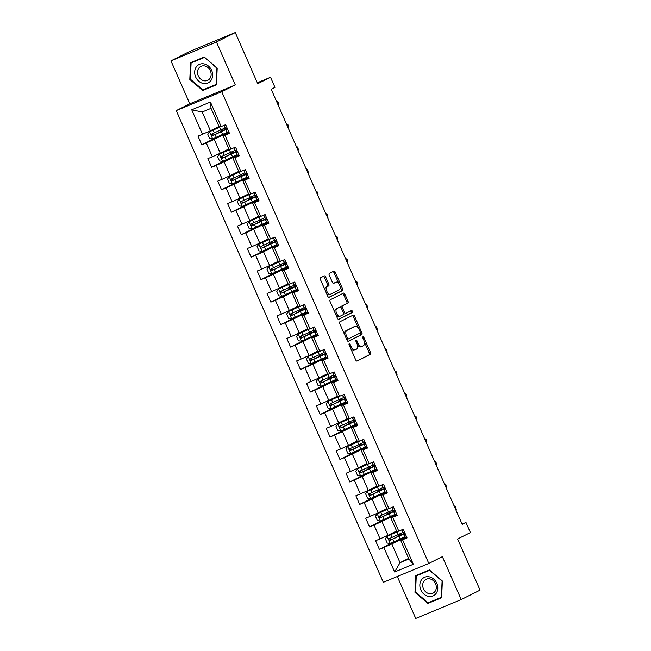 <?xml version="1.0" encoding="UTF-8"?>
<svg xmlns="http://www.w3.org/2000/svg" width="651" height="651" viewBox="0 0 651 651"><rect width="100%" height="100%" fill="white"/><g stroke="black" fill="none" stroke-linecap="round" stroke-linejoin="round"><path stroke-width="0.98" d="M349.221 343.704A1.082 0.578 67.5 0 0 349.139 344.957L355.739 359.979A1.546 0.822 67.5 0 0 357.065 361.036A1.546 0.822 67.5 0 0 357.098 361.02L370.403 354.347A1.546 0.822 67.5 0 0 370.525 352.565L363.925 337.535A1.082 0.578 67.5 0 0 362.998 336.795A1.082 0.578 67.5 0 0 362.973 336.803A1.082 0.578 67.5 0 0 362.892 338.056L363.746 340.001A4.948 2.645 67.5 0 1 363.364 345.714L362.257 346.267A4.948 2.645 67.5 0 1 362.168 346.308A4.948 2.645 67.5 0 1 357.904 342.931L357.049 340.986A1.082 0.578 67.5 0 0 356.121 340.245A1.082 0.578 67.5 0 0 356.097 340.253A1.082 0.578 67.5 0 0 356.016 341.506L356.87 343.451A4.948 2.645 67.5 0 1 356.488 349.164L355.381 349.717A4.948 2.645 67.5 0 1 355.291 349.758A4.948 2.645 67.5 0 1 351.027 346.381L350.173 344.436A1.082 0.578 67.5 0 0 349.245 343.695A1.082 0.578 67.5 0 0 349.221 343.704M325.655 276.968A1.546 0.822 67.5 0 0 324.328 275.91A1.546 0.822 67.5 0 0 324.296 275.918L320.561 277.798A1.546 0.822 67.5 0 0 320.447 279.58L327.77 296.27A1.546 0.822 67.5 0 0 329.097 297.328A1.546 0.822 67.5 0 0 329.129 297.312L342.442 290.639A1.546 0.822 67.5 0 0 342.556 288.849L335.232 272.159A1.546 0.822 67.5 0 0 333.898 271.109L329.357 273.379A1.546 0.822 67.5 0 0 329.243 275.17L332.376 282.306A1.546 0.822 67.5 0 0 333.711 283.364L335.973 282.233A4.134 2.205 67.5 0 1 336.054 282.192A4.134 2.205 67.5 0 1 339.643 285.097A4.134 2.205 67.5 0 1 339.293 289.793L330.537 294.195A4.134 2.205 67.5 0 1 330.456 294.228A4.134 2.205 67.5 0 1 326.859 291.331A4.134 2.205 67.5 0 1 327.209 286.627L328.674 285.895A1.546 0.822 67.5 0 0 328.788 284.105L325.655 276.968L324.426 277.472A1.546 0.822 67.5 0 0 323.36 276.39M397.313 576.509L415.729 618.45L461.209 599.587L480.039 590.14L457.588 538.995L470.396 532.567L465.97 522.484L462.202 524.372L271.198 89.252L274.958 87.364L270.531 77.274L257.316 82.758M216.441 41.998L170.961 60.86L189.807 103.794L235.288 84.931L216.441 41.998L235.271 32.55L257.731 83.702L270.531 77.274M235.288 84.931L221.731 91.734L428.797 563.457L383.317 582.311L176.25 110.597L221.731 91.734M461.209 599.587L442.363 556.654L428.797 563.457M339.871 321.781A1.546 0.822 67.5 0 0 339.749 323.563L347.073 340.253A1.546 0.822 67.5 0 0 348.407 341.311A1.546 0.822 67.5 0 0 348.44 341.295L361.744 334.622A1.546 0.822 67.5 0 0 361.866 332.832L354.543 316.142A1.546 0.822 67.5 0 0 353.208 315.092A1.546 0.822 67.5 0 0 353.176 315.1L339.871 321.781M337.421 318.258L330.098 301.576A1.546 0.822 67.5 0 1 330.212 299.785L343.525 293.113A1.546 0.822 67.5 0 1 343.557 293.096A1.546 0.822 67.5 0 1 344.884 294.154L348.025 301.299A1.546 0.822 67.5 0 1 347.903 303.081L342.507 305.791A1.546 0.822 67.5 0 0 342.385 307.573L344.469 312.309A1.546 0.822 67.5 0 0 345.795 313.367A1.546 0.822 67.5 0 0 345.827 313.359L351.442 310.535A1.082 0.578 67.5 0 0 351.442 310.535A1.082 0.578 67.5 0 1 352.403 311.284A1.082 0.578 67.5 0 1 352.313 312.513L338.78 319.307A1.546 0.822 67.5 0 0 338.78 319.307A1.546 0.822 67.5 0 1 337.421 318.258M170.961 60.86L189.791 51.413L235.271 32.55M219.908 135.709L201.794 144.791L206.277 142.935L212.348 156.761L207.864 158.624L211.656 167.266L216.148 165.411L222.219 179.237L217.727 181.1L221.527 189.742L226.011 187.887L232.081 201.72L227.598 203.576L231.39 212.226L235.882 210.363L241.952 224.196L237.46 226.052L241.261 234.702L245.744 232.838L251.815 246.672L247.331 248.527L251.123 257.178L255.615 255.314L261.686 269.148L257.194 271.003L260.994 279.653L265.478 277.79L271.548 291.624L267.065 293.487L270.857 302.129L275.349 300.266L281.419 314.099L276.927 315.963L280.727 324.605L285.211 322.741L291.282 336.575L286.798 338.439L290.59 347.081L295.074 345.217L301.153 359.051L296.661 360.914L300.461 369.556L304.945 367.701L311.015 381.527L306.531 383.39L310.324 392.032L314.807 390.177L320.886 404.002L316.394 405.866L320.194 414.508L324.678 412.653L330.749 426.486L326.265 428.342L330.057 436.992L334.541 435.128L340.619 448.962L336.128 450.817L339.928 459.468L344.412 457.604L350.482 471.438L345.998 473.293L349.79 481.943L354.274 480.08L360.345 493.914L355.861 495.769L359.653 504.419L364.145 502.556L370.216 516.389L365.732 518.253L369.524 526.895L374.008 525.032L380.078 538.865L375.594 540.729L379.387 549.371L383.878 547.507L394.628 572.001L413.312 564.254L408.877 559.022L400.658 540.289L406.753 537.23M201.794 144.791L197.994 136.149L202.485 134.285L191.736 109.791L210.419 102.044L221.169 126.538L225.653 124.675L229.453 133.325L224.961 135.18L231.032 149.014L235.524 147.15L239.316 155.801L234.832 157.656L240.903 171.49L245.386 169.634L249.187 178.276L244.695 180.14L250.765 193.965L255.257 192.11L259.049 200.752L254.565 202.616L260.636 216.441L265.12 214.586L268.92 223.228L264.428 225.091L270.499 238.925L274.991 237.062L278.783 245.704L274.299 247.567L280.369 261.401L284.853 259.537L288.645 268.179L284.161 270.043L290.232 283.877L294.724 282.013L298.516 290.655L294.032 292.519L300.103 306.352L304.587 304.489L308.379 313.139L303.895 314.994L309.966 328.828L314.457 326.965L318.249 335.615L313.766 337.47L319.836 351.304L324.32 349.441L328.112 358.091L323.628 359.946L329.699 373.78L334.191 371.916L337.983 380.566L333.499 382.422L339.57 396.256L344.053 394.4L347.846 403.042L343.362 404.906L349.432 418.731L353.916 416.876L357.716 425.518L353.224 427.382L359.303 441.207L363.787 439.352L367.579 447.994L363.095 449.857L369.166 463.691L373.65 461.828L377.45 470.47L372.958 472.333L379.037 486.167L383.52 484.303L387.312 492.945L382.829 494.809L388.899 508.643L393.383 506.779L397.183 515.421L392.691 517.285L398.77 531.118L403.254 529.255L407.046 537.905L402.562 539.76L413.312 564.254M228.851 148.916L220.282 153.213L214.212 139.379L227.459 132.731L224.042 133.813M229.16 132.649L223.057 135.709L229.128 149.543L231.032 149.014M214.212 139.379L206.277 142.935M220.282 153.213L212.348 156.761M224.961 135.18L223.057 135.709M238.722 171.392L230.145 175.689L224.074 161.855L237.33 155.215L235.89 152.293L237.078 152.139L237.412 151.455M239.023 155.133L232.928 158.185L238.998 172.019L240.903 171.49M224.074 161.855L216.148 165.411M230.145 175.689L222.219 179.237M234.832 157.656L232.928 158.185M248.584 193.868L240.016 198.164L233.945 184.331L247.193 177.69L243.775 178.765M248.885 177.609L242.79 180.661L248.861 194.494L250.765 193.965M233.945 184.331L226.011 187.887M240.016 198.164L232.081 201.72M244.695 180.14L242.79 180.661M258.455 216.344L249.878 220.64L243.808 206.815L257.064 200.166M258.756 200.085L252.661 203.145L258.732 216.97L260.636 216.441M243.808 206.815L235.882 210.363M249.878 220.64L241.952 224.196M254.565 202.616L252.661 203.145M268.318 238.819L259.749 243.116L253.678 229.29L266.926 222.642L263.509 223.716M268.619 222.561L262.524 225.62L268.594 239.446L270.499 238.925M253.678 229.29L245.744 232.838M259.749 243.116L251.815 246.672M264.428 225.091L262.524 225.62M278.189 261.295L269.612 265.6L263.541 251.766L276.797 245.118L275.357 242.196L276.545 242.042L276.878 241.358M278.49 245.036L272.395 248.096L278.465 261.922L280.369 261.401M263.541 251.766L255.615 255.314M269.612 265.6L261.686 269.148M274.299 247.567L272.395 248.096M288.051 283.771L279.482 288.076L273.412 274.242L286.66 267.594L285.228 264.68L286.407 264.526L286.741 263.834M288.352 267.512L282.257 270.572L288.328 284.406L290.232 283.877M273.412 274.242L265.478 277.79M279.482 288.076L271.548 291.624M284.161 270.043L282.257 270.572M297.922 306.247L289.345 310.551L283.275 296.718L296.53 290.069L295.09 287.156L296.278 287.001L296.612 286.31M298.223 289.988L292.128 293.048L298.199 306.881L300.103 306.352M283.275 296.718L275.349 300.266M289.345 310.551L281.419 314.099M294.032 292.519L292.128 293.048M307.785 328.722L299.216 333.027L293.145 319.193L306.393 312.545L304.961 309.632L306.141 309.477L306.475 308.794M308.086 312.464L301.991 315.523L308.061 329.357L309.966 328.828M293.145 319.193L285.211 322.741M299.216 333.027L291.282 336.575M303.895 314.994L301.991 315.523M317.655 351.198L309.079 355.503L303.008 341.669L316.02 334.834M317.957 334.94L311.862 337.999L317.932 351.833L319.836 351.304M303.008 341.669L295.074 345.217M309.079 355.503L301.153 359.051M313.766 337.47L311.862 337.999M327.518 373.682L318.949 377.979L312.879 364.145L326.127 357.505M327.819 357.415L321.724 360.475L327.795 374.309L329.699 373.78M312.879 364.145L304.945 367.701M318.949 377.979L311.015 381.527M323.628 359.946L321.724 360.475M337.389 396.158L328.812 400.455L322.741 386.621L335.989 379.981M337.69 379.899L331.595 382.951L337.666 396.784L339.57 396.256M322.741 386.621L314.807 390.177M328.812 400.455L320.886 404.002M333.499 382.422L331.595 382.951M347.252 418.634L338.683 422.93L332.604 409.097L345.86 402.456L342.442 403.53M347.553 402.375L341.458 405.427L347.528 419.26L349.432 418.731M332.604 409.097L324.678 412.653M338.683 422.93L330.749 426.486M343.362 404.906L341.458 405.427M357.122 441.109L348.545 445.406L342.475 431.58L355.723 424.932M357.423 424.851L351.328 427.91L357.399 441.736L359.303 441.207M342.475 431.58L334.541 435.128M348.545 445.406L340.619 448.962M353.224 427.382L351.328 427.91M366.985 463.585L358.416 467.882L352.337 454.056L365.593 447.408L362.176 448.482M367.286 447.327L361.191 450.386L367.262 464.212L369.166 463.691M352.337 454.056L344.412 457.604M358.416 467.882L350.482 471.438M363.095 449.857L361.191 450.386M376.856 486.061L368.279 490.366L362.208 476.532L375.456 469.884M377.157 469.802L371.062 472.862L377.132 486.688L379.037 486.167M362.208 476.532L354.274 480.08M368.279 490.366L360.345 493.914M372.958 472.333L371.062 472.862M386.718 508.537L378.15 512.842L372.071 499.008L385.327 492.359L381.909 493.442M387.019 492.278L380.925 495.338L386.995 509.172L388.899 508.643M372.071 499.008L364.145 502.556M378.15 512.842L370.216 516.389M382.829 494.809L380.925 495.338M396.589 531.013L388.012 535.317L381.942 521.484L395.19 514.835M396.89 514.754L390.787 517.814L396.866 531.647L398.77 531.118M381.942 521.484L374.008 525.032M388.012 535.317L380.078 538.865M392.691 517.285L390.787 517.814M408.6 558.387L400.031 562.692L391.804 543.959L405.06 537.311L403.628 534.398L404.808 534.243L405.142 533.56M391.804 543.959L383.878 547.507M408.877 559.022L400.031 562.692L394.628 572.001M402.562 539.76L400.658 540.289M189.807 103.794L176.25 110.597M465.97 522.484L462.08 524.096M221.169 126.538L219.265 127.067L211.046 108.335L202.192 112.005L210.411 130.737L218.988 126.432M210.419 102.044L211.046 108.335M202.192 112.005L191.736 109.791M210.411 130.737L202.485 134.285M404.841 537.148L401.643 538.393M400.17 535.032L399.681 533.926A0.944 0.505 67.5 0 1 399.584 535.024L397.59 536.082L397.875 536.75M397.509 540.289L379.387 549.371M387.638 517.805L369.524 526.895M394.978 514.672L391.78 515.918M390.299 512.557L389.819 511.45M377.775 495.33L359.653 504.419M380.436 490.081L379.948 488.974A0.944 0.505 67.5 0 1 379.85 490.073L377.857 491.131L378.141 491.798M367.905 472.854L349.79 481.943M375.245 469.721L372.046 470.958M370.565 467.605L370.085 466.498M358.042 450.378L339.928 459.468M360.703 445.121L360.215 444.015A0.944 0.505 67.5 0 1 360.117 445.113L358.123 446.179L358.416 446.838M348.171 427.902L330.057 436.992M355.511 424.761L352.313 426.006M350.832 422.645L350.352 421.539M338.308 405.427L320.194 414.508M340.969 400.17L340.481 399.063A0.944 0.505 67.5 0 1 340.383 400.162L338.39 401.228L338.683 401.887M328.438 382.951L310.324 392.032M335.778 379.81L332.58 381.055M331.099 377.694L330.618 376.587M318.575 360.475L300.461 369.556M327.616 356.951L322.709 358.579M321.236 355.218L320.748 354.111A0.944 0.505 67.5 0 1 320.65 355.21L318.656 356.276L318.949 356.935M308.704 337.999L290.59 347.081M316.044 334.858L312.846 336.103M311.365 332.742L310.885 331.636M298.842 315.515L280.727 324.605M306.173 312.382L302.975 313.627M301.503 310.267L301.014 309.16M288.971 293.04L270.857 302.129M296.311 289.907L293.113 291.152M291.64 287.791L291.152 286.684M279.108 270.564L260.994 279.653M286.448 267.431L283.242 268.676M281.769 265.315L281.281 264.208A0.944 0.505 67.5 0 1 281.183 265.307L279.189 266.365L279.482 267.032M269.237 248.088L251.123 257.178M276.577 244.955L273.379 246.192M271.906 242.839L271.418 241.733M259.375 225.612L241.261 234.702M262.036 220.355L261.547 219.249A0.944 0.505 67.5 0 1 261.45 220.347L259.456 221.413L259.749 222.072M249.504 203.136L231.39 212.226M256.844 199.995L253.646 201.24M252.173 197.88L251.685 196.773M239.641 180.661L221.527 189.742M242.302 175.404L241.814 174.297A0.944 0.505 67.5 0 1 241.716 175.396L239.723 176.462L240.016 177.121M229.77 158.185L211.656 167.266M237.11 155.044L233.912 156.289M232.44 152.928L231.951 151.821M222.569 130.452L222.081 129.346A0.944 0.505 67.5 0 1 221.983 130.444L219.989 131.51L220.282 132.169M442.363 581.009L429.408 569.942L415.712 575.622L414.964 592.369L427.919 603.428L441.614 597.748L442.363 581.009M190.548 62.699L189.807 79.438L202.762 90.505L216.457 84.825L217.198 68.078L204.251 57.019L190.548 62.699M430.889 601.679L441.63 597.472M431.084 601.841L427.919 603.428M415.541 592.076L414.964 592.369M205.724 88.748L216.466 84.54M205.919 88.918L202.762 90.505M190.385 79.153L189.807 79.438M350.661 348.423A4.948 2.645 67.5 0 0 354.063 350.271A4.948 2.645 67.5 0 0 354.152 350.23L355.194 349.799M357.285 344.591A4.948 2.645 67.5 0 0 360.939 346.82A4.948 2.645 67.5 0 0 361.028 346.78L362.07 346.348M356.805 361.061L369.174 354.86A1.546 0.822 67.5 0 0 369.296 353.07L364.3 341.694M358.384 328.21L353.314 316.655A1.546 0.822 67.5 0 0 352.248 315.572M348.139 341.336L360.516 335.127A1.546 0.822 67.5 0 0 360.638 333.345L360.304 332.58M347.431 338.178A1.082 0.578 67.5 0 0 348.358 338.919A1.082 0.578 67.5 0 0 348.383 338.911L360.06 333.043A1.082 0.578 67.5 0 0 360.149 331.798L359.246 329.748A4.948 2.645 67.5 0 0 354.982 326.363A4.948 2.645 67.5 0 0 354.893 326.411L346.91 330.415A4.948 2.645 67.5 0 0 346.527 336.128L347.431 338.178L346.356 338.618M346.666 339.317A1.082 0.578 67.5 0 0 347.129 339.423A1.082 0.578 67.5 0 0 347.154 339.415L348.342 338.927M353.851 326.843A4.948 2.645 67.5 0 0 353.753 326.875A4.948 2.645 67.5 0 0 353.664 326.916L354.893 326.411M344.745 334.948A4.948 2.645 67.5 0 1 345.681 330.92L353.664 326.916M340.969 307.467A1.546 0.822 67.5 0 1 341.279 306.295L346.674 303.594A1.546 0.822 67.5 0 0 346.788 301.804L343.655 294.667A1.546 0.822 67.5 0 0 342.589 293.577M343.622 313.448A1.546 0.822 67.5 0 0 344.566 313.88A1.546 0.822 67.5 0 0 344.599 313.863L345.771 313.383M338.487 319.348L351.084 313.025A1.082 0.578 67.5 0 0 351.247 311.992A1.082 0.578 67.5 0 0 350.466 311.023M336.901 308.598A4.134 2.205 67.5 0 0 336.551 313.302A4.134 2.205 67.5 0 0 340.147 316.199A4.134 2.205 67.5 0 0 340.221 316.166L343.313 314.612A1.546 0.822 67.5 0 0 343.427 312.83L341.352 308.094A1.546 0.822 67.5 0 0 340.017 307.036A1.546 0.822 67.5 0 0 339.993 307.052L335.672 309.111A4.134 2.205 67.5 0 0 334.907 312.537M336.038 315.117A4.134 2.205 67.5 0 0 338.919 316.712A4.134 2.205 67.5 0 0 338.992 316.671L340.066 316.231M338.821 307.532A1.546 0.822 67.5 0 0 338.789 307.549A1.546 0.822 67.5 0 0 338.764 307.557L339.993 307.052M335.672 309.111L338.764 307.557M325.175 290.362A4.134 2.205 67.5 0 1 325.98 287.132L327.445 286.399A1.546 0.822 67.5 0 0 327.559 284.617L324.426 277.472M326.468 293.3A4.134 2.205 67.5 0 0 329.227 294.74A4.134 2.205 67.5 0 0 329.3 294.7L330.374 294.26M334.899 282.672A4.134 2.205 67.5 0 0 334.826 282.705A4.134 2.205 67.5 0 0 334.744 282.737L335.973 282.233M333.442 283.397L334.744 282.737M338.813 283.633L334.004 272.671A1.546 0.822 67.5 0 0 332.938 271.589M328.836 297.352L341.214 291.143A1.546 0.822 67.5 0 0 341.327 289.361L340.107 286.57M397.956 531.338L387.174 536.286L385.343 538.743L387.239 543.072L390.331 543.487L404.727 536.92M387.174 536.286L398.428 531.208M396.695 531.273L395.629 531.615L396.605 531.07M402.766 532.453L389.388 538.597C388.566 539.622 388.818 540.2 390.144 540.322L405.06 533.372M404.979 533.193L400.015 535.089M401.244 535.179L401.073 534.78L391.227 539.777L389.843 538.857M401.073 534.78L397.59 536.082M403.384 529.556L401.659 529.914L402.863 532.656M406.55 536.766L405.044 537.311L403.84 534.577M405.117 533.511L403.62 534.39L404.824 537.132M404.792 532.77L402.863 532.664L401.667 529.93M455.806 509.798L456.237 509.587L454.658 505.982L454.211 506.169M454.219 506.193L455.667 506.747L456.237 509.587M429.245 576.843A10.237 8.642 -116.6 0 0 419.838 584.801A10.237 8.642 -116.6 0 0 428.382 596.381A10.237 8.642 -116.6 0 0 437.789 588.423A10.237 8.642 -116.6 0 0 429.245 576.843M429.831 578.869A7.747 6.543 -116.6 0 0 426.023 579.341A7.747 6.543 -116.6 0 0 422.898 587.08A7.747 6.543 -116.6 0 0 429.172 593.663A7.747 6.543 -116.6 0 0 432.972 593.191A7.747 6.543 -116.6 0 0 436.105 585.452A7.747 6.543 -116.6 0 0 429.831 578.869M441.638 597.195L428.089 602.834L415.541 592.117L416.266 575.891L429.595 570.105M416.266 575.891L429.538 570.39L442.086 581.107L441.362 597.333M195.666 76.997A10.237 8.642 -116.6 0 0 207.767 83.051A10.237 8.642 -116.6 0 0 211.64 70.373A10.237 8.642 -116.6 0 0 199.54 64.319A10.237 8.642 -116.6 0 0 195.666 76.997M198.295 75.85A7.747 6.543 -116.6 0 0 207.815 80.268A7.747 6.543 -116.6 0 0 210.387 70.829A7.747 6.543 -116.6 0 0 200.866 66.41A7.747 6.543 -116.6 0 0 198.295 75.85M204.626 57.337L216.921 68.184L216.205 84.402L202.933 89.903L190.385 79.186L191.101 62.968L204.438 57.174M191.101 62.968L204.373 57.459M391.381 512.703L391.202 512.304L387.719 513.606L389.721 512.549A0.944 0.505 67.5 0 0 389.794 511.458M388.094 508.862L377.303 513.81L375.481 516.267L377.377 520.588L380.469 521.012L394.864 514.445M377.303 513.81L388.566 508.732M386.832 508.789L385.758 509.139L386.743 508.586M392.903 509.977L379.517 516.121C378.703 517.146 378.955 517.724 380.282 517.846L395.198 510.897M395.116 510.718L390.144 512.614M391.202 512.304L381.364 517.301L379.981 516.381M378.231 486.387L367.441 491.334L365.61 493.792L367.506 498.113L370.598 498.536L384.993 491.969M367.441 491.334L378.695 486.256M376.962 486.313L375.896 486.663L376.872 486.11M383.04 487.501L369.654 493.637C368.832 494.67 369.093 495.248 370.411 495.37L385.327 488.421M385.246 488.242L380.282 490.138M381.51 490.227L381.34 489.829L371.493 494.825L370.11 493.906M381.34 489.829L377.857 491.131M393.521 507.08L391.788 507.438L392.992 510.189L391.796 507.454M396.679 514.29L395.173 514.835L393.757 511.922L394.945 511.767L395.271 511.076M395.255 511.035L393.757 511.914L394.954 514.648M394.929 510.294L393.001 510.189M445.935 487.322L446.374 487.111L444.796 483.506L444.34 483.693M444.356 483.717L445.805 484.271L446.374 487.111M383.651 484.604L381.925 484.962L383.13 487.705L381.934 484.979M386.816 491.814L385.311 492.359L384.106 489.617L385.408 488.6M385.384 488.559L383.887 489.438L385.091 492.18L384.106 489.617M385.058 487.819L383.13 487.713M436.072 464.847L436.504 464.635L434.925 461.03L434.477 461.209M434.486 461.242L435.934 461.795L436.504 464.635M371.648 467.752L371.469 467.353L367.986 468.655L369.988 467.597A0.944 0.505 67.5 0 0 370.061 466.507M368.36 463.911L357.57 468.858L355.747 471.316L357.643 475.637L360.735 476.06L375.131 469.493M357.57 468.858L368.832 463.781M367.099 463.837L366.025 464.187L367.009 463.634M373.169 465.026L359.783 471.161C358.97 472.195 359.222 472.772 360.548 472.895L375.464 465.945M375.383 465.758L370.411 467.662M371.469 467.353L361.63 472.349L360.247 471.43M358.498 441.435L347.707 446.383L345.876 448.84L347.772 453.161L350.865 453.584L365.26 447.009M347.707 446.383L358.961 441.305M357.228 441.362L356.162 441.712L357.139 441.158M363.307 442.55L349.921 448.685C349.099 449.719 349.359 450.297 350.677 450.419L365.593 443.469M365.512 443.282L360.548 445.186M361.777 445.276L361.606 444.877L351.76 449.874L350.376 448.954M361.606 444.877L358.123 446.179M351.914 422.792L351.735 422.401L348.252 423.703L350.254 422.637A0.944 0.505 67.5 0 0 350.328 421.555M348.627 418.959L337.836 423.899L336.014 426.364L337.91 430.685L341.002 431.108L355.397 424.533M337.836 423.899L349.099 418.829M347.365 418.886L346.291 419.236L347.276 418.683M353.436 420.066L340.05 426.21C339.236 427.243 339.488 427.821 340.815 427.943L355.731 420.994M355.649 420.806L350.677 422.711M351.735 422.401L341.897 427.398L340.514 426.478M373.788 462.129L372.063 462.487L373.259 465.229L372.063 462.503M376.945 469.33L375.22 469.697L374.024 466.962L375.212 466.808L375.537 466.124M375.521 466.083L374.024 466.962L375.22 469.697M375.196 465.335L373.267 465.237M426.202 442.371L426.641 442.159L425.062 438.554L424.607 438.733M424.623 438.766L426.071 439.319L426.641 442.159M363.917 439.653L362.192 440.011M367.083 446.855L365.577 447.408L364.373 444.666L365.675 443.648M365.659 443.608L364.153 444.487L365.357 447.213M363.396 442.761L362.412 440.198M365.357 447.229L364.373 444.666M365.325 442.859L363.616 442.94M416.339 419.887L416.778 419.683L415.192 416.079L414.744 416.258M414.752 416.29L416.201 416.843L416.778 419.683M354.054 417.177L352.329 417.535L353.534 420.286L352.329 417.543M357.212 424.379L355.487 424.745L354.29 422.011L355.479 421.856L355.804 421.173M355.788 421.132L354.29 422.011L355.487 424.745M355.462 420.383L353.534 420.286M406.468 397.411L406.908 397.208L405.329 393.603L404.873 393.782M404.889 393.814L406.338 394.368L406.908 397.208M344.184 394.701L342.459 395.059L343.663 397.802L342.467 395.067M347.349 401.903L345.844 402.448L344.639 399.714L345.941 398.697M345.925 398.656L344.42 399.535L345.624 402.269L344.639 399.714M345.591 397.907L343.663 397.81M396.605 374.935L397.045 374.732L395.458 371.127L395.011 371.306M395.019 371.339L396.467 371.892L397.045 374.732M334.321 372.226L332.596 372.584L333.792 375.318M337.487 379.427L335.753 379.793L334.557 377.059L335.745 376.905L336.071 376.221M336.054 376.172L334.557 377.051L335.753 379.793M335.729 375.432L333.8 375.334L332.596 372.592M386.735 352.46L387.174 352.248L385.595 348.651L385.14 348.83M385.156 348.863L386.604 349.416L387.174 352.248M324.45 349.75L322.725 350.108L323.929 352.85L322.733 350.116M326.192 353.696L324.686 354.575L325.891 357.318L324.694 354.583L325.874 354.429L326.208 353.745M325.858 352.956L323.929 352.85M376.872 329.984L377.311 329.772L375.725 326.175L375.277 326.354M375.285 326.379L376.742 326.94L377.311 329.772M314.588 327.274L312.862 327.632L314.059 330.374L312.862 327.64M317.753 334.476L316.248 335.021L315.043 332.287L316.337 331.269M316.321 331.221L315.043 332.287M315.995 330.48L314.067 330.374M367.001 307.508L367.441 307.296L365.862 303.7L365.406 303.879L366.871 304.456L367.441 307.296M304.717 304.79L302.992 305.148L304.196 307.899L303 305.164M307.882 312L306.377 312.545L305.173 309.811M306.458 308.745L304.953 309.624L306.157 312.366M306.133 308.004L304.196 307.899M357.139 285.032L357.578 284.821L355.991 281.216L355.544 281.403M355.552 281.427L357.008 281.981L357.578 284.821M294.854 282.314L293.129 282.672M298.02 289.524L296.514 290.069L295.31 287.327M294.333 285.423L293.349 282.868M296.587 286.269L295.09 287.156M296.262 285.529L294.553 285.602M347.268 262.556L347.707 262.345L346.129 258.74L345.673 258.927L347.138 259.505L347.707 262.345M284.992 259.839L283.258 260.197L284.471 262.947L283.266 260.213M288.149 267.048L286.643 267.594L285.439 264.851M286.725 263.793L285.219 264.672L286.424 267.406M286.399 263.053L284.471 262.947M337.405 240.081L337.845 239.869L336.258 236.264L335.81 236.443M335.818 236.476L337.275 237.029L337.845 239.869M275.121 237.363L273.396 237.721L274.6 240.463L273.396 237.737M278.286 244.564L276.781 245.118L275.576 242.375M276.854 241.318L275.357 242.196L276.553 244.931M276.529 240.569L274.6 240.471M327.534 217.605L327.974 217.393L326.395 213.788L325.939 213.967M325.956 214L327.404 214.553L327.974 217.393M265.258 214.887L263.525 215.245L264.729 217.979M268.415 222.089L266.91 222.642L265.706 219.9L267.008 218.882M266.991 218.842L265.486 219.721L266.698 222.463L265.706 219.9M266.666 218.093L264.729 217.987M317.672 195.121L318.111 194.918L316.524 191.313L316.077 191.492M316.093 191.524L317.542 192.078L318.111 194.918M255.387 192.411L253.662 192.769L254.866 195.512L253.662 192.777M258.553 199.613L256.82 199.971L255.623 197.245L256.811 197.09L257.145 196.407M257.121 196.366L255.623 197.245L256.828 199.979M256.795 195.617L254.866 195.52M307.801 172.645L308.24 172.442L306.662 168.837L306.214 169.016M306.222 169.048L307.671 169.602L308.24 172.442M245.525 169.935L243.791 170.293M248.682 177.137L247.177 177.682L245.98 174.948L247.274 173.931M247.258 173.89L245.752 174.769L246.957 177.495M245.004 173.044L244.019 170.481M246.965 177.511L245.98 174.948M246.932 173.142L245.215 173.215M297.938 150.169L298.378 149.958L296.791 146.361L296.343 146.54M296.36 146.573L297.808 147.126L298.378 149.958M338.764 396.483L327.974 401.423L326.143 403.889L328.039 408.21L331.131 408.633L345.535 402.058M327.974 401.423L339.228 396.353M337.495 396.41L336.429 396.76L337.413 396.207M343.573 397.59L330.187 403.734C329.373 404.767 329.626 405.345 330.944 405.467L345.86 398.518M345.779 398.331L340.815 400.235M342.044 400.316L341.873 399.917L332.026 404.922L330.643 404.002M341.873 399.917L338.39 401.228M332.181 377.84L332.002 377.442L328.519 378.752L330.521 377.686A0.944 0.505 67.5 0 0 330.594 376.603M328.893 374.008L318.103 378.947L316.28 381.413L318.176 385.734L321.269 386.157L335.664 379.582M318.103 378.947L329.365 373.877M327.632 373.934L326.558 374.284L327.543 373.731M333.703 375.114L320.325 381.258C319.503 382.292 319.755 382.861 321.081 382.983L335.997 376.042M335.916 375.855L330.944 377.751M332.002 377.442L322.164 382.446L320.78 381.527M319.031 351.524L308.24 356.471L306.409 358.937L308.305 363.258L311.398 363.673L325.801 357.106M308.24 356.471L319.503 351.394M317.769 351.459L316.695 351.809L317.68 351.255M323.84 352.639L310.454 358.782C309.64 359.808 309.892 360.385 311.211 360.508L326.127 353.566M326.045 353.379L321.081 355.275M322.31 355.365L322.139 354.966L312.301 359.97L310.909 359.043M322.139 354.966L318.656 356.276M312.447 332.889L312.268 332.49L308.786 333.792L310.787 332.734A0.944 0.505 67.5 0 0 310.861 331.644M309.16 329.048L298.37 333.996L296.547 336.453L298.443 340.782L301.535 341.197L315.93 334.63M298.37 333.996L309.632 328.918M307.899 328.983L306.824 329.333L307.809 328.779M313.969 330.163L300.591 336.307C299.769 337.332 300.021 337.91 301.348 338.032L316.264 331.09M316.183 330.903L311.211 332.799M312.268 332.49L302.43 337.487L301.047 336.567M302.577 310.413L302.406 310.014L298.923 311.316L300.917 310.258A0.944 0.505 67.5 0 0 300.99 309.168M299.297 306.572L288.507 311.52L286.676 313.977L288.572 318.306L291.664 318.721L306.068 312.154M288.507 311.52L299.769 306.442M298.036 306.507L296.962 306.849L297.946 306.304M304.107 307.687L290.72 313.831C289.907 314.856 290.159 315.434 291.477 315.556L306.393 308.607M306.312 308.428L301.348 310.324M302.406 310.014L292.568 315.011L291.176 314.091M292.714 287.937L292.535 287.539L289.052 288.841L291.054 287.783A0.944 0.505 67.5 0 0 291.127 286.692M289.426 284.096L278.636 289.044L276.813 291.502L278.709 295.823L281.802 296.246L296.197 289.679M278.636 289.044L289.898 283.966M288.165 284.023L287.091 284.373L288.076 283.82M294.236 285.211L280.858 291.355C280.036 292.38 280.288 292.958 281.614 293.08L296.53 286.131M296.449 285.952L291.477 287.848M292.535 287.539L282.697 292.535L281.313 291.615M279.564 261.621L268.773 266.568L266.943 269.026L268.847 273.347L271.931 273.77L286.334 267.203M268.773 266.568L280.036 261.49M278.303 261.547L277.228 261.897L278.213 261.344M284.373 262.735L270.987 268.871C270.173 269.905 270.425 270.482 271.744 270.604L286.66 263.655M286.578 263.476L281.614 265.372M282.843 265.462L282.672 265.063L272.834 270.059L271.443 269.14M282.672 265.063L279.189 266.365M272.981 242.986L272.802 242.587L269.319 243.889L271.321 242.831A0.944 0.505 67.5 0 0 271.394 241.741M269.693 239.145L258.903 244.092L257.08 246.55L258.976 250.871L262.068 251.294L276.463 244.727M258.903 244.092L270.165 239.015M268.432 239.072L267.366 239.422L268.342 238.868M274.502 240.26L261.124 246.395C260.302 247.429 260.555 248.007 261.881 248.129L276.797 241.179M276.716 240.992L271.744 242.896M272.802 242.587L262.963 247.583L261.58 246.664M259.83 216.669L249.04 221.617L247.209 224.074L249.113 228.395L252.197 228.818L266.601 222.243M249.04 221.617L260.302 216.539M258.569 216.596L257.495 216.946L258.48 216.392M264.64 217.784L251.253 223.92C250.44 224.953 250.692 225.531 252.01 225.653L266.926 218.703M266.845 218.516L261.881 220.42M263.11 220.51L262.939 220.111L253.101 225.108L251.717 224.188M262.939 220.111L259.456 221.413M253.247 198.026L253.068 197.635L249.593 198.937L251.587 197.871A0.944 0.505 67.5 0 0 251.66 196.789M249.96 194.193L239.169 199.133L237.346 201.598L239.242 205.919L242.335 206.343L256.73 199.767M239.169 199.133L250.432 194.063M248.698 194.12L247.632 194.47L248.609 193.917M254.769 195.3L241.391 201.444C240.569 202.477 240.821 203.055 242.148 203.177L257.064 196.228M256.982 196.041L252.01 197.945M253.068 197.635L243.23 202.632L241.846 201.712M240.097 171.718L229.307 176.657L227.476 179.123L229.38 183.444L232.464 183.867L246.867 177.292M229.307 176.657L240.569 171.587M238.836 171.644L237.761 171.994L238.746 171.441M244.906 172.824L231.52 178.968C230.706 180.001 230.959 180.571 232.277 180.701L247.193 173.752M247.111 173.565L242.148 175.469M243.376 175.55L243.205 175.152L233.367 180.156L231.984 179.237M243.205 175.152L239.723 176.462M233.514 153.075L233.335 152.676L229.86 153.986L231.854 152.92A0.944 0.505 67.5 0 0 231.927 151.838M230.226 149.242L219.436 154.181L217.613 156.647L219.509 160.968L222.601 161.391L236.997 154.816M219.436 154.181L230.698 149.112M228.965 149.169L227.899 149.518L228.875 148.965M235.035 150.348L221.657 156.492C220.835 157.526 221.088 158.095 222.414 158.217L237.33 151.276M237.249 151.089L232.285 152.985M233.335 152.676L223.496 157.68L222.113 156.761M235.654 147.46L233.929 147.818L235.133 150.568L233.929 147.826M238.819 154.661L237.314 155.207L236.11 152.472M237.387 151.406L235.89 152.285L237.094 155.028M237.062 150.666L235.133 150.568M288.067 127.694L288.507 127.482L286.928 123.885L286.481 124.064M286.489 124.097L287.937 124.65L288.507 127.482M220.364 126.758L209.573 131.705L207.742 134.171L209.646 138.492L212.739 138.907L227.134 132.34M209.573 131.705L220.835 126.628M219.102 126.693L218.028 127.043L219.013 126.489M225.173 127.873L211.787 134.016C210.973 135.042 211.225 135.62 212.551 135.742L227.468 128.8M227.386 128.613L222.414 130.509M223.643 130.599L223.472 130.2L213.634 135.205L212.25 134.277M223.472 130.2L219.989 131.51M225.791 124.984L224.058 125.342L225.27 128.084L224.066 125.35M228.949 132.186L227.443 132.731L226.247 129.997L227.541 128.979M227.525 128.931L226.019 129.809L227.223 132.552L226.247 129.997M227.199 128.19L225.27 128.084M278.205 105.218L278.644 105.006L277.066 101.41L276.61 101.589M276.626 101.613L278.075 102.174L278.644 105.006M349.961 346.82L351.027 346.381M355.983 341.425L357.049 340.986M356.838 343.37L357.904 342.931M362.859 337.975L363.925 337.535M369.296 353.07L370.525 352.565M369.174 354.86L370.403 354.347M349.107 344.875L350.173 344.436M353.314 316.655L354.543 316.142M360.638 333.345L361.866 332.832M360.516 335.127L361.744 334.622M345.681 330.92L346.91 330.415M345.461 336.567L346.527 336.128M343.655 294.667L344.884 294.154M346.788 301.804L348.025 301.299M346.674 303.594L347.903 303.081M341.279 306.295L342.507 305.791M341.319 308.021L342.385 307.573M343.394 312.757L344.469 312.309M351.084 313.025L352.313 312.513M327.559 284.617L328.788 284.105M327.445 286.399L328.674 285.895M325.98 287.132L327.209 286.627M334.004 272.671L335.232 272.159M341.327 289.361L342.556 288.849M341.214 291.143L342.442 290.639M400.072 534.821L399.584 535.024M387.125 536.351L390.258 543.479M399.071 536.286L400.267 539.02M399.226 536.131L398.998 535.602M397.11 531.818L398.306 534.561M392.691 539.199L393.896 541.933M390.73 534.731L391.935 537.466M391.227 539.777L390.144 540.322M403.083 532.843L401.879 530.109M390.209 512.345L389.721 512.549M377.255 513.867L380.387 521.003M389.2 513.81L390.405 516.544M389.363 513.655L389.127 513.126M387.239 509.342L388.444 512.077M382.829 516.723L384.025 519.457M380.868 512.256L382.072 514.99M381.364 517.301L380.282 517.846M380.339 489.869L379.85 490.073M367.392 491.391L370.525 498.528M379.338 491.334L380.534 494.068M379.492 491.18L379.264 490.651M377.377 486.867L378.573 489.601M372.958 494.239L374.162 496.982M370.997 489.78L372.201 492.514M371.493 494.825L370.411 495.37M393.212 510.368L392.016 507.634M395.173 514.835L393.977 512.093M383.349 487.892L382.145 485.15M370.476 467.394L369.988 467.597M357.521 468.915L360.654 476.052M369.467 468.858L370.671 471.593M369.63 468.704L369.394 468.175M367.506 464.391L368.71 467.125M363.095 471.763L364.3 474.506M361.134 467.296L362.338 470.038M361.63 472.349L360.548 472.895M360.605 444.91L360.117 445.113M347.658 446.44L350.791 453.576M359.604 446.383L360.8 449.117M359.759 446.22L359.531 445.699M357.643 441.915L358.839 444.649M353.224 449.288L354.429 452.03M351.263 444.82L352.468 447.562M351.76 449.874L350.677 450.419M350.743 422.434L350.254 422.637M337.788 423.964L340.921 431.092M349.733 423.907L350.938 426.641M349.896 423.744L349.66 423.223M347.772 419.439L348.977 422.173M343.362 426.812L344.566 429.554M341.401 422.344L342.605 425.087M341.897 427.398L340.815 427.943M373.479 465.416L372.282 462.674M375.44 469.884L374.244 467.141M353.753 420.465L352.549 417.722M355.706 424.924L354.51 422.19M343.883 397.989L342.678 395.247M334.02 375.505L332.816 372.771M335.973 379.972L334.777 377.238M324.149 353.029L322.945 350.295M326.11 357.497L324.906 354.762M316.028 334.842L314.824 332.108L316.02 334.842M314.287 330.553L313.082 327.819M304.416 308.078L303.211 305.343M284.682 263.126L283.478 260.384M274.82 240.65L273.615 237.908M264.737 217.995L263.533 215.253M264.949 218.175L263.753 215.432M255.086 195.699L253.882 192.956M257.047 200.158L255.843 197.424M340.88 399.958L340.383 400.162M327.925 401.488L331.058 408.616M339.871 401.423L341.067 404.165M340.025 401.268L339.798 400.747M337.91 396.964L339.106 399.698M333.491 404.336L334.695 407.07M331.53 399.869L332.734 402.611M332.026 404.922L330.944 405.467M331.009 377.482L330.521 377.686M318.062 379.012L321.187 386.141M330 378.947L331.204 381.689M330.163 378.792L329.927 378.264M328.039 374.48L329.243 377.222M323.628 381.86L324.833 384.595M321.667 377.393L322.872 380.127M322.164 382.446L321.081 382.983M321.146 355.007L320.65 355.21M308.192 356.536L311.324 363.665M320.137 356.471L321.334 359.214M320.292 356.317L320.064 355.788M318.176 352.004L319.372 354.746M313.758 359.385L314.962 362.119M311.805 354.917L313.001 357.651M312.301 359.97L311.211 360.508M311.276 332.531L310.787 332.734M298.329 334.061L301.454 341.189M310.267 333.996L311.471 336.738M310.429 333.841L310.193 333.312M308.305 329.528L309.51 332.27M303.895 336.909L305.099 339.643M301.934 332.441L303.138 335.175M302.43 337.487L301.348 338.032M301.413 310.055L300.917 310.258M288.458 311.585L291.591 318.713M300.404 311.52L301.6 314.254M300.559 311.365L300.331 310.836M298.443 307.052L299.639 309.795M294.032 314.433L295.228 317.167M292.071 309.966L293.267 312.7M292.568 315.011L291.477 315.556M291.542 287.579L291.054 287.783M278.595 289.101L281.72 296.238M290.533 289.044L291.738 291.778M290.696 288.889L290.46 288.36M288.572 284.577L289.776 287.311M284.161 291.957L285.366 294.691M282.2 287.49L283.405 290.224M282.697 292.535L281.614 293.08M281.68 265.103L281.183 265.307M268.725 266.625L271.858 273.762M280.671 266.568L281.867 269.302M280.825 266.414L280.597 265.885M278.709 262.101L279.914 264.835M274.299 269.473L275.495 272.216M272.338 265.014L273.534 267.748M272.834 270.059L271.744 270.604M271.809 242.628L271.321 242.831M258.862 244.149L261.987 251.286M270.8 244.092L272.004 246.827M270.962 243.938L270.735 243.409M268.839 239.625L270.043 242.359M264.428 246.998L265.632 249.74M262.467 242.53L263.671 245.272M262.963 247.583L261.881 248.129M261.946 220.144L261.45 220.347M248.991 221.674L252.124 228.81M260.937 221.617L262.133 224.351M261.092 221.454L260.864 220.933M258.976 217.149L260.18 219.883M254.565 224.522L255.762 227.264M252.604 220.054L253.8 222.797M253.101 225.108L252.01 225.653M252.075 197.668L251.587 197.871M239.129 199.198L242.253 206.326M251.066 199.141L252.271 201.875M251.229 198.978L251.001 198.457M249.105 194.673L250.31 197.408M244.695 202.046L245.899 204.788M242.733 197.578L243.938 200.321M243.23 202.632L242.148 203.177M242.213 175.192L241.716 175.396M229.258 176.722L232.391 183.851M241.204 176.657L242.408 179.399M241.358 176.502L241.13 175.982M239.242 172.198L240.447 174.932M234.832 179.57L236.028 182.304M232.871 175.103L234.067 177.845M233.367 180.156L232.277 180.701M232.342 152.716L231.854 152.92M219.395 154.246L222.52 161.375M231.333 154.181L232.537 156.924M231.496 154.027L231.268 153.498M229.372 149.714L230.576 152.456M224.961 157.094L226.166 159.829M223 152.627L224.204 155.361M223.496 157.68L222.414 158.217M235.353 150.739L234.148 148.005M222.479 130.241L221.983 130.444M209.524 131.771L212.657 138.899M221.47 131.705L222.675 134.448M221.633 131.551L221.397 131.022M219.509 127.238L220.713 129.98M215.099 134.619L216.295 137.353M213.137 130.151L214.334 132.885M213.634 135.205L212.551 135.742M225.482 128.263L224.286 125.529M354.063 350.271L355.291 349.758M360.939 346.82L362.168 346.308M347.129 339.423L348.358 338.919M353.753 326.875L354.982 326.363M344.566 313.88L345.795 313.367M338.919 316.712L340.147 316.199M338.789 307.549L340.017 307.036M329.227 294.74L330.456 294.228M334.826 282.705L336.054 282.192M395.629 531.615L395.922 532.282M387.719 513.606L388.012 514.274M385.758 509.139L386.051 509.806M375.896 486.663L376.188 487.33M367.986 468.655L368.279 469.322M366.025 464.187L366.318 464.855M356.162 441.712L356.455 442.379M348.252 423.703L348.545 424.362M346.291 419.236L346.584 419.895M295.09 287.148L296.286 289.882M336.429 396.76L336.722 397.419M328.519 378.752L328.812 379.411M326.558 374.284L326.851 374.943M316.695 351.809L316.988 352.468M308.786 333.792L309.079 334.459M306.824 329.333L307.117 329.992M298.923 311.316L299.216 311.984M296.962 306.849L297.255 307.516M289.052 288.841L289.345 289.508M287.091 284.373L287.384 285.04M277.228 261.897L277.521 262.565M269.319 243.889L269.612 244.556M267.366 239.422L267.651 240.089M257.495 216.946L257.788 217.613M249.593 198.937L249.878 199.597M247.632 194.47L247.917 195.129M237.761 171.994L238.054 172.653M229.86 153.986L230.145 154.645M227.899 149.518L228.184 150.178M218.028 127.043L218.321 127.702"/></g></svg>
